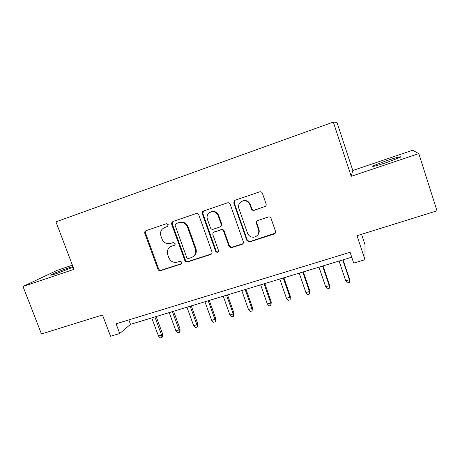 <?xml version="1.0" encoding="UTF-8"?>
<svg xmlns="http://www.w3.org/2000/svg" width="460" height="460" viewBox="0 0 460 460"><rect width="100%" height="100%" fill="white"/><g stroke="black" fill="none" stroke-linecap="round" stroke-linejoin="round"><path stroke-width="0.69" d="M168.262 224.675L166.393 223.715L145.975 230.696C144.865 231.213 144.474 232.099 144.808 233.358L157.952 269.29C158.51 270.451 159.384 270.911 160.58 270.658L180.993 264.075L181.792 262.096L179.981 261.263L177.318 262.125C173.431 262.953 170.597 261.487 168.82 257.726L167.727 254.719C166.681 250.711 167.963 247.888 171.568 246.255L174.225 245.37L175.082 244.53L175.076 243.507L173.207 242.546L170.545 243.432L166.238 243.334C164.231 242.529 162.828 241.103 162.029 239.05L160.931 236.026C159.879 231.989 161.155 229.137 164.755 227.464L167.417 226.556L168.262 224.675M385.992 160.879L372.864 165.951C371.507 167.089 376.182 165.916 386.883 162.432L400.171 157.308C402.937 155.79 395.031 157.814 385.992 160.879M72.91 266.536L68.166 268.025C60.116 270.813 54.378 273.067 50.951 274.792C49.697 275.615 51.733 275.143 57.057 273.384L73.157 267.197M264.724 206.787L264.908 206.718C266.006 206.114 266.403 205.2 266.093 203.97L262.401 193.263C261.832 192.021 260.889 191.55 259.572 191.86L235.083 200.226L234.485 200.548L233.766 203.027L246.888 240.511L249.13 242.017L249.659 241.92L274.131 234.025C275.356 233.49 275.816 232.564 275.5 231.253L271.078 218.431C270.52 217.206 269.594 216.735 268.289 217.005L257.721 220.495C256.507 221.041 256.059 221.967 256.375 223.272L258.572 229.597C259.405 233.663 257.836 236.204 253.862 237.21C250.844 237.343 248.733 236.009 247.526 233.203L238.895 208.489C238.102 205.689 238.838 203.412 241.109 201.67C244.984 199.83 247.928 200.859 249.941 204.757L251.384 208.909C251.948 210.145 252.885 210.611 254.19 210.318L265.57 206.264M72.392 265.184L57.172 270.325L23 286.471L41.469 333.971L102.499 314.968L110.544 336.272L119.738 333.506L116.087 323.794L350.089 252.27L353.705 263.091L364.97 259.704L364.998 244.68L361.56 234.301M418.813 153.617L412.614 150.276L352.797 170.476L351.21 176.306L418.813 153.617L437 210.812L357.006 235.721L364.97 259.704M351.21 176.306L333.322 122.072L55.947 221.846L73.979 269.359L23 286.471M198.806 214.946C198.243 213.739 197.334 213.279 196.081 213.566L172.856 221.507L171.522 223.727L171.643 224.21L185.075 261.159L187.456 261.987L210.68 254.495C211.841 253.983 212.261 253.092 211.939 251.821L198.806 214.946M203.561 211.008L227.407 202.854C228.689 202.555 229.615 203.021 230.184 204.246L243.305 241.672C243.622 242.966 243.179 243.869 241.989 244.398L231.029 247.808L228.982 246.307L223.681 231.282C223.111 230.075 222.197 229.609 220.932 229.891L214.147 232.139C213.009 232.679 212.6 233.577 212.922 234.836L218.448 250.395C218.649 251.631 218.138 252.281 216.901 252.333L215.648 251.304L202.296 213.756L202.641 211.652L203.561 211.008M352.797 170.476L336.956 122.383L333.322 122.072M145.596 231.294L145.475 230.954M119.738 333.506L130.502 324.346L351.739 257.197M128.84 319.895L130.502 324.346M167.877 226.291L164.26 227.66M170.551 246.692L174.8 245.002M146.148 230.638L145.504 233.013L158.608 268.835C159.16 269.997 160.034 270.451 161.224 270.198L181.654 263.603M172.937 221.478L172.258 223.888L185.65 260.728L188.025 261.55L211.583 253.897M176.03 223.629L175.082 224.94L175.174 225.515L186.714 257.508L187.128 258.135L188.588 258.474L191.423 257.56C195.08 255.938 196.403 253.098 195.373 249.044L187.49 227.062C185.685 223.226 182.81 221.76 178.865 222.663L176.266 223.502M193.568 256.352C196.069 254.403 196.851 251.833 195.92 248.641L195.373 249.044M176.634 223.307L179.463 222.347C183.396 221.45 186.26 222.91 188.065 226.734L195.92 248.641M213.917 232.237L221.398 229.546C222.663 229.264 223.577 229.73 224.141 230.937L229.425 245.91L231.466 247.405L242.983 243.702M203.538 211.013L202.825 213.469L216.131 250.895L217.379 251.919L218.258 251.769M218.143 215.619C215.769 211.399 212.641 210.577 208.748 213.152C207.121 214.883 206.666 216.913 207.385 219.253L210.444 227.855C211.008 229.057 211.916 229.523 213.175 229.241L220.07 226.941C221.139 226.366 221.513 225.475 221.197 224.261L218.143 215.619L218.626 215.32C216.689 211.554 213.854 210.507 210.128 212.181M220.668 226.55C221.639 225.946 221.973 225.078 221.668 223.939L221.197 224.261M218.626 215.32L221.668 223.939M241.454 201.457L241.517 201.417C245.381 199.583 248.314 200.612 250.32 204.493L251.758 208.633C252.321 209.863 253.259 210.329 254.552 210.036L265.058 206.517M257.462 235.347C259.135 233.634 259.624 231.598 258.923 229.252L258.572 229.597M257.157 220.783L256.732 222.95L258.923 229.252M234.933 200.29L234.197 202.768L247.273 240.131L249.504 241.638L250.039 241.534L275.27 233.162M162.621 334.058L162.558 336.818L161.983 337.416L160.252 337.928L158.464 336.047L161.592 335.122L162.621 334.058L156.164 316.56M161.983 337.416L161.592 335.122L154.882 316.952M158.464 336.047L151.754 317.9M180.05 328.911L179.992 331.689L179.469 332.281L177.709 332.798L175.927 330.895L179.101 329.958L180.05 328.911L173.592 311.27M179.469 332.281L179.101 329.958L172.391 311.633M175.927 330.895L169.222 312.599M197.742 323.69L197.691 326.491L197.213 327.066L195.425 327.589L193.654 325.668L196.874 324.72L197.742 323.69L191.285 305.9M197.213 327.066L196.874 324.72L190.17 306.239M193.654 325.668L186.95 307.217M171.591 222.853L171.908 223.531M215.7 318.389L215.659 321.207L215.228 321.776L213.411 322.305L211.652 320.361L214.923 319.401L215.7 318.389L209.248 300.449M215.228 321.776L214.923 319.401L208.219 300.759M211.652 320.361L204.947 301.754M233.933 313.007L233.898 315.842L233.519 316.399L231.679 316.94L229.925 314.973L233.243 313.996L233.933 313.007L227.487 294.912M233.519 316.399L233.243 313.996L226.544 295.199M229.925 314.973L223.226 296.205M252.448 307.544L252.091 310.943L250.223 311.489L248.48 309.505L251.85 308.51L252.448 307.544L246.008 289.294M252.091 310.943L251.85 308.51L245.157 289.547M248.48 309.505L241.787 290.57M271.25 301.996L270.957 305.4L269.054 305.957L267.323 303.951L270.75 302.939L271.25 301.996L264.816 283.584M270.957 305.4L270.75 302.939L264.063 283.814M267.323 303.951L260.636 284.849M290.346 296.361L290.116 299.77L288.184 300.334L286.465 298.304L289.944 297.281L290.346 296.361L283.918 277.782M290.116 299.77L289.944 297.281L283.262 277.984M286.465 298.304L279.783 279.042M309.741 290.634L309.574 294.049L307.613 294.63L305.906 292.571L309.442 291.531L309.741 290.634L303.318 271.894M309.574 294.049L309.442 291.531L302.766 272.061M305.906 292.571L299.236 273.136M329.446 284.815L329.348 288.242L327.359 288.828L325.663 286.747L329.251 285.689L329.446 284.815L323.035 265.914M329.348 288.242L329.251 285.689L322.586 266.047M325.663 286.747L318.998 267.139M349.462 278.909L349.439 282.342L347.415 282.934L345.73 280.83L349.376 279.755L349.462 278.909L343.062 259.831M349.439 282.342L349.376 279.755L342.729 259.934M345.73 280.83L339.077 261.044M165.399 227.136L164.755 227.464M174.777 245.025L174.225 245.37M172.184 245.87L171.568 246.255M181.579 263.632L180.993 264.075M161.224 270.198L160.58 270.658M158.608 268.835L157.952 269.29M145.504 233.013L144.808 233.358M167.773 226.377L167.417 226.556M211.174 254.081L210.68 254.495M188.025 261.55L187.456 261.987M185.357 260.176L184.782 260.607M172.258 223.888L171.643 224.21M188.065 226.734L187.49 227.062M179.463 222.347L178.865 222.663M242.385 244.007L241.989 244.398M232.162 247.308L231.731 247.704M229.425 245.91L228.982 246.307M224.141 230.937L223.681 231.282M221.398 229.546L220.932 229.891M214.688 231.771L214.199 232.122M216.131 250.895L215.648 251.304M202.825 213.469L202.296 213.756M254.552 210.036L254.19 210.318M251.758 208.633L251.384 208.909M250.32 204.493L249.941 204.757M256.732 222.95L256.375 223.272M274.43 233.663L274.131 234.025M250.039 241.534L249.659 241.92M247.273 240.131L246.888 240.511M234.197 202.768L233.766 203.027M373.02 166.428L372.864 165.951M51.089 275.155L50.951 274.792M185.65 260.728L185.075 261.159M172.143 223.41L171.522 223.727M231.466 247.405L231.029 247.808M214.642 231.788L214.147 232.139M217.379 251.919L216.901 252.333M203.165 211.37L202.641 211.652M249.504 241.638L249.13 242.017M234.916 200.301L234.485 200.548M265.242 206.442L264.908 206.718"/></g></svg>
